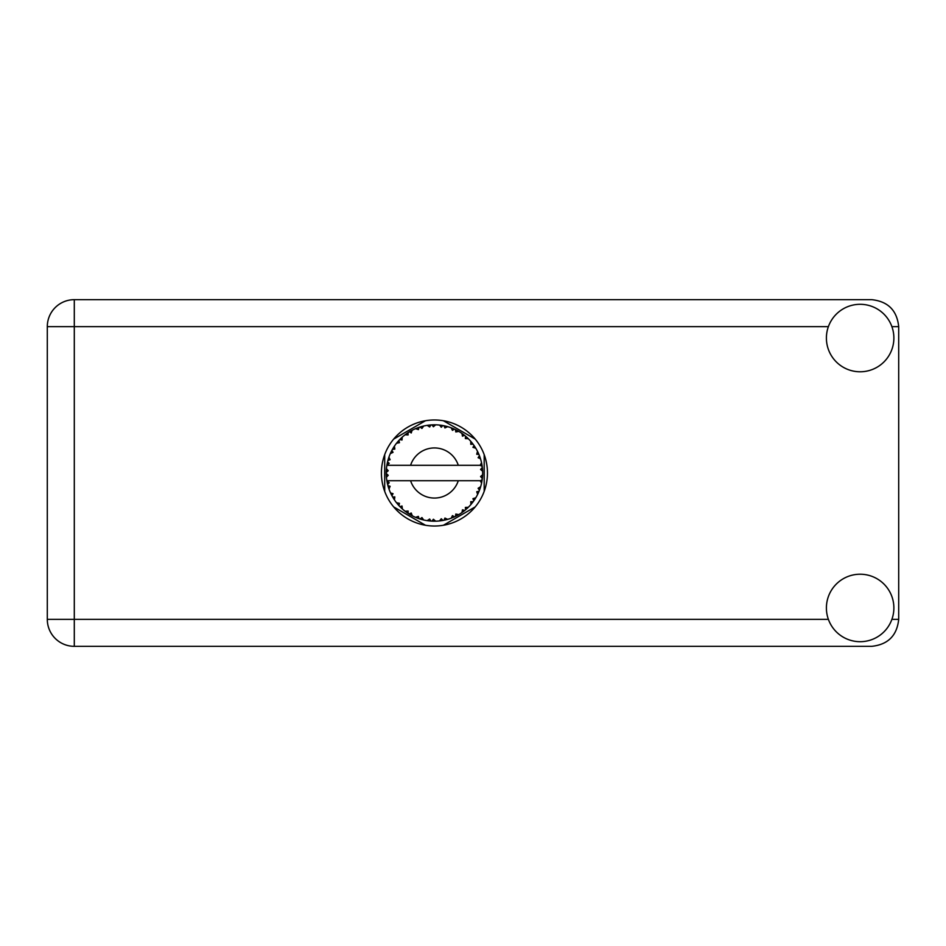 <?xml version="1.0" encoding="UTF-8"?>
<svg xmlns="http://www.w3.org/2000/svg" width="946" height="946" viewBox="0 0 946 946"><rect width="100%" height="100%" fill="white"/><g stroke="black" fill="none" stroke-linecap="round" stroke-linejoin="round"><path stroke-width="1.42" d="M425.464 420.745L393.678 439.098M475.199 439.098L443.414 420.745M484.186 491.352L484.186 454.648M443.414 525.255L475.199 506.902M393.678 506.902L425.464 525.255M384.703 454.648L384.703 491.352M860.139 641.695A33.737 33.737 0 0 0 893.875 607.959A33.737 33.737 0 0 0 860.139 574.222A33.737 33.737 0 0 0 826.402 607.959A33.737 33.737 0 0 0 860.139 641.695M860.139 371.778A33.737 33.737 0 0 0 893.875 338.041A33.737 33.737 0 0 0 860.139 304.305A33.737 33.737 0 0 0 826.402 338.041A33.737 33.737 0 0 0 860.139 371.778M434.439 419.977A53.023 53.023 0 0 0 381.415 473A53.023 53.023 0 0 0 434.439 526.023A53.023 53.023 0 0 0 487.462 473A53.023 53.023 0 0 0 434.439 419.977M828.377 326.666L74.296 326.666L74.296 619.334L47.3 619.334A26.996 26.996 0 0 0 74.296 646.331A26.996 26.996 0 0 1 47.3 619.334L47.3 326.666A26.996 26.996 0 0 1 74.296 299.669L871.704 299.669C887.987 301.396 896.985 310.383 898.7 326.666L898.7 619.334C896.985 635.617 887.987 644.604 871.704 646.331L74.296 646.331L74.296 619.334L828.377 619.334M447.423 519.413L447.635 519.354A48.199 48.199 0 0 0 451.006 518.266L454.506 516.823A48.199 48.199 0 0 0 455.416 516.398L458.751 514.612A48.199 48.199 0 0 0 461.743 512.72L464.77 510.462A48.199 48.199 0 0 0 465.55 509.811L468.341 507.269A48.199 48.199 0 0 0 470.765 504.679L473.142 501.735A48.199 48.199 0 0 0 473.733 500.919L475.791 497.762A48.199 48.199 0 0 0 477.505 494.652L479.066 491.211A48.199 48.199 0 0 0 479.433 490.276L480.651 486.693A48.199 48.199 0 0 0 481.538 483.264L482.2 479.539A48.199 48.199 0 0 0 482.318 478.546L482.602 474.774A48.199 48.199 0 0 0 482.602 471.226L482.602 470.966M482.484 476.914L482.578 475.436M482.566 475.684L482.602 474.927M387.34 462.748L387.115 463.859M387.316 462.89L386.938 464.853M391.372 451.348L390.875 452.377M391.348 451.408L390.45 453.288M398.112 441.321L397.521 442.007M407.17 433.256L406.39 433.8M406.413 433.788L405.326 434.592M422.33 426.35L420.024 427.001A48.199 48.199 0 0 0 419.066 427.32L418.227 427.616M417.86 427.746L417.02 428.053M416.37 428.313L415.531 428.668L418.38 429.602L419.066 427.32L415.613 428.692M432.7 424.837L431.92 424.872A48.199 48.199 0 0 0 430.915 424.931L430.82 424.931M429.638 425.038L428.266 425.203M428.195 425.203L427.509 425.298M444.738 425.913L443.97 425.747A48.199 48.199 0 0 0 442.976 425.558L442.882 425.546M442.007 425.393L440.588 425.192M441.652 425.345L439.429 425.061M457.545 430.702L455.416 429.602A48.199 48.199 0 0 0 454.506 429.177L454.423 429.141M453.844 428.881L452.909 428.479M464.202 435.089L463.398 434.474M463.079 434.226L462.464 433.788M474.183 445.732L473.733 445.081A48.199 48.199 0 0 0 473.142 444.265L473.083 444.182M472.361 443.248L471.486 442.172M478.57 453.619L478.108 452.59M477.943 452.259L477.624 451.597M482.011 465.243L481.81 464.096M481.715 463.635L481.561 462.878M482.602 474.774L480.58 476.512L482.318 478.546L482.484 476.95M482.448 477.269L482.543 476.134M480.651 486.693L478.108 488.29L479.468 490.182M479.799 489.319L480.249 487.994M475.791 497.762L472.941 498.672L473.78 500.848M474.454 499.878L475.081 498.92M474.927 499.145L475.613 498.069M458.751 514.612L455.818 514.045L455.499 516.35M457.332 515.416L458.443 514.801M449.338 518.846L450.769 518.349M435.373 521.187L435.692 521.187A48.199 48.199 0 0 0 439.228 520.962L442.976 520.442A48.199 48.199 0 0 0 443.97 520.253L444.064 520.229M445.211 519.981L445.909 519.815M430.111 521.01L430.915 521.069A48.199 48.199 0 0 0 431.92 521.128L432.807 521.175M433.067 521.175L435.326 521.187M415.613 517.308L419.066 518.68A48.199 48.199 0 0 0 420.024 518.999L420.119 519.023M421.313 519.378L422.578 519.721M411.439 515.357L412.078 515.7M393.571 498.554L394.222 499.571M388.227 486.705L388.747 488.325M386.275 474.774L386.346 476.169M481.585 483.016L480.119 480.71L458.29 480.71A25.069 25.069 0 0 1 410.588 480.71L386.867 480.71A48.199 48.199 0 0 0 386.879 480.793L386.914 481.029M387.458 483.761L387.635 484.494L389.196 482.697L386.879 480.793L387.635 484.494A48.199 48.199 0 0 0 387.884 485.475L389.007 489.082A48.199 48.199 0 0 0 390.308 492.381L390.414 492.618M390.745 493.351L391.963 495.775L393.028 493.635L390.58 492.996M397.225 503.639L397.852 504.372M397.935 504.478L397.426 503.863M391.325 494.545L391.963 495.775A48.199 48.199 0 0 0 392.448 496.662L392.46 496.697M393.122 497.821L393.489 498.412M418.309 518.42L419.066 518.68L418.38 516.398L415.531 517.332L417.304 518.053M421.928 517.545L420.024 518.999L423.678 519.981L421.928 517.545M423.619 519.91L423.678 519.981A48.199 48.199 0 0 0 427.154 520.643L427.415 520.69M427.154 520.643L430.915 521.069L429.673 519.023L427.154 520.643L428.171 520.785M435.692 521.187L433.398 519.259L431.92 521.128L435.633 521.128M441.605 520.667L442.976 520.442L441.274 518.763L439.488 520.939M447.635 519.354L444.939 518.065L444.005 520.241M453.24 517.379L454.506 516.823L452.436 515.629L451.254 518.172M463.682 511.313L464.77 510.462L462.476 509.811L461.955 512.578M468.341 507.269L465.349 507.434L465.645 509.728M472.291 502.834L473.142 501.735L470.753 501.687L470.931 504.49M478.522 492.488L479.066 491.211L476.737 491.754L477.624 494.415M389.007 489.082L390.119 486.303L387.919 485.594M392.448 496.662L394.435 499.878L394.825 496.91L392.649 497.028M394.447 499.795L394.435 499.878A48.199 48.199 0 0 0 396.516 502.74L398.964 505.625L399.46 503.296L396.516 502.74L398.964 505.625A48.199 48.199 0 0 0 399.65 506.358L399.673 506.382M399.65 506.358L402.369 508.983L402.015 506.004L399.945 506.666M402.357 508.901L402.369 508.983A48.199 48.199 0 0 0 405.101 511.242L408.187 513.43L408.093 511.041L405.101 511.242L408.187 513.43A48.199 48.199 0 0 0 409.039 513.962L409.393 514.186M411.238 513.039L409.039 513.962L412.326 515.83L411.238 513.039M412.302 515.747L412.326 515.83A48.199 48.199 0 0 0 415.531 517.332L415.767 517.438M401.175 507.872L401.884 508.546M410.186 514.648L410.8 515.002M417.352 518.065L418.156 518.361M386.346 469.795L386.24 472.492A48.199 48.199 0 0 0 386.24 473.508L386.24 473.627M386.926 464.888L386.879 465.207A48.199 48.199 0 0 0 386.867 465.29A48.199 48.199 0 0 0 386.429 468.719L386.406 468.98M387.635 484.494L387.032 481.68M387.115 482.153L387.304 483.075M386.879 480.793L387.446 483.69M386.429 468.802L386.37 469.441M386.358 469.583L386.24 472.492L388.227 470.706L386.429 468.719M392.838 448.652L392.448 449.338A48.199 48.199 0 0 0 391.963 450.225L390.308 453.619A48.199 48.199 0 0 0 389.007 456.918L387.884 460.525A48.199 48.199 0 0 0 387.635 461.506L387.6 461.624M388.262 459.188L387.884 460.525L390.119 459.697L388.912 457.155M386.488 477.21L388.227 475.294L386.24 473.508L386.429 477.281A48.199 48.199 0 0 0 386.867 480.71M387.884 485.475L388.12 486.339M390.391 492.417L391.963 495.775M388.972 456.989L388.771 457.592M388.558 458.231L388.345 458.916M388.309 459.047L388.522 458.361M400.217 439.062L399.65 439.642A48.199 48.199 0 0 0 398.964 440.375L396.516 443.26A48.199 48.199 0 0 0 394.435 446.122L392.897 448.57M393.075 448.262L392.448 449.338L394.825 449.09L394.435 446.122L393.926 446.89M386.323 470.245L386.275 471.037M386.24 473.508L386.358 476.406M389.007 456.918L388.652 457.935M390.391 453.583L393.028 452.365L391.904 450.331M394.435 446.122L394.033 446.725M393.867 446.973L393.181 448.073M415.531 428.668A48.199 48.199 0 0 0 412.326 430.17L409.039 432.038A48.199 48.199 0 0 0 408.187 432.57L405.101 434.758A48.199 48.199 0 0 0 402.369 437.017L400.324 438.956M400.631 438.648L399.65 439.642L402.015 439.996L402.18 437.194M387.635 461.506L386.879 465.207L389.196 463.304L387.529 461.908M386.488 468.79L386.24 472.492M396.599 443.236L399.46 442.704L398.881 440.469M397.036 442.598L397.545 441.983M409.535 431.731L411.238 432.961L412.101 430.288M389.031 457.001L387.884 460.525M481.987 480.911L482.2 479.539L480.521 480.71M482.425 468.436L482.602 471.226L482.318 467.454L480.58 469.488L482.602 471.226L482.566 470.328M482.401 468.211L482.318 467.454A48.199 48.199 0 0 0 482.2 466.461L482.176 466.331M480.201 465.29L482.2 466.461L482.07 465.574M402.369 437.017L401.577 437.738M405.101 434.758L408.093 434.959L408.081 432.641M410.233 431.317L409.594 431.695M411.108 430.82L410.292 431.281M427.154 425.357L429.673 426.977L430.915 424.931L427.154 425.357A48.199 48.199 0 0 0 423.678 426.019L423.418 426.078M386.867 465.29L458.29 465.29A25.069 25.069 0 0 0 410.588 465.29M458.29 465.29L480.119 465.29L481.538 462.736A48.199 48.199 0 0 0 480.651 459.307L480.58 459.058M480.06 457.438L479.433 455.724L478.108 457.71L480.462 458.656M480.58 459.259L479.433 455.724A48.199 48.199 0 0 0 479.066 454.79L479.054 454.754M479.066 454.79L477.505 451.348L476.737 454.246L478.913 454.399M477.482 451.431L477.505 451.348A48.199 48.199 0 0 0 475.791 448.238L475.661 448.026M474.064 445.554L472.941 447.328L475.791 448.238L475.235 447.328M472.882 443.934L470.765 441.321L470.753 444.313L473.059 444.159M470.765 441.321A48.199 48.199 0 0 0 468.341 438.731L468.152 438.554M465.349 438.566L468.341 438.731L465.55 436.189L465.349 438.566M466.153 436.709L465.55 436.189A48.199 48.199 0 0 0 464.77 435.538L464.675 435.467M461.932 433.41L462.476 436.189L464.451 435.278M461.743 433.28A48.199 48.199 0 0 0 458.751 431.388L458.526 431.258M458.751 431.388L455.416 429.602L455.818 431.955L458.751 431.388L457.817 430.856M451.195 427.805L452.436 430.371L454.387 429.117M451.006 427.734A48.199 48.199 0 0 0 447.635 426.646L447.387 426.575M446.299 426.279L443.97 425.747L444.939 427.935L447.635 426.646L446.607 426.362M439.559 425.073L441.274 427.237L442.846 425.534M439.228 425.038A48.199 48.199 0 0 0 435.692 424.813L435.444 424.813M434.309 424.801L431.92 424.872L433.398 426.741L435.692 424.813L434.782 424.801M420.757 426.788L420.024 427.001L421.928 428.455L423.678 426.019L422.685 426.256M394.447 446.205L392.448 449.338M402.357 437.099L399.65 439.642M411.321 430.702L410.434 431.199M422.578 426.279L420.816 426.764M420.024 427.001L423.016 426.173M435.692 424.813L432.807 424.825M412.302 430.253L409.039 432.038M428.018 425.227L430.785 424.943M435.609 424.813L435.018 424.801M447.635 426.646L444.927 425.96M423.678 426.019L421.36 426.611M434.557 424.801L433.374 424.813M435.633 424.872L431.92 424.872M439.464 425.061L442.562 425.487M446.536 426.339L445.554 426.102M451.798 428.03L453.276 428.633M468.341 438.731L466.283 436.815M447.564 426.681L443.97 425.747M451.053 427.817L454.127 428.999M457.758 430.82L456.871 430.335M466.603 437.099L465.55 436.189M467.348 437.773L466.721 437.206M475.791 448.238L474.277 445.873M458.668 431.4L455.416 429.602M467.513 437.939L466.768 437.253M474.514 446.216L474.1 445.613M474.679 446.465L475.199 447.269M464.77 435.538L461.766 433.363M471.818 442.562L471.285 441.924M478.546 453.56L478.274 452.968M479.918 457.024L479.48 455.842M475.708 448.215L473.733 445.081M480.071 457.486L480.332 458.278M482.531 469.843L482.472 468.909M482.2 466.461L481.538 462.736M482.2 479.539L481.68 482.602M482.543 471.167L482.318 467.454M481.538 483.264L481.75 482.212M477.884 493.883L477.505 494.652M478.108 493.41L478.451 492.641M480 488.727L480.462 487.332M478.002 493.623L478.428 492.7M470.824 504.62L471.368 503.982M477.482 494.569L479.066 491.211M470.765 504.679L471.463 503.863M464.77 510.462L461.743 512.72M462.878 511.916L463.623 511.36M410.588 480.71L458.29 480.71M470.765 504.596L473.142 501.735M467.158 508.392L467.868 507.73M456.22 515.996L455.534 516.339M451.088 518.231L452.011 517.888M451.006 518.266L451.857 517.947M445.27 519.969L445.956 519.803M446.737 519.602L446.11 519.768M439.311 520.95L440.15 520.856M440.611 520.808L439.228 520.962M451.053 518.183L454.506 516.823M447.564 519.319L444.845 520.064M433.457 521.187L434.119 521.199M427.237 520.655L427.864 520.749M428.526 520.832L429.366 520.927M439.287 520.891L442.976 520.442M428.668 520.856L429.295 520.927M416.335 517.663L415.531 517.332M427.225 520.596L430.915 521.069M416.595 517.769L417.541 518.136M407.04 512.649L407.643 513.063M398.041 504.596L398.964 505.625M891.901 619.334L898.7 619.334M898.7 326.666L891.901 326.666M47.3 326.666L74.296 326.666L74.296 299.669A26.996 26.996 0 0 0 47.3 326.666"/></g></svg>
